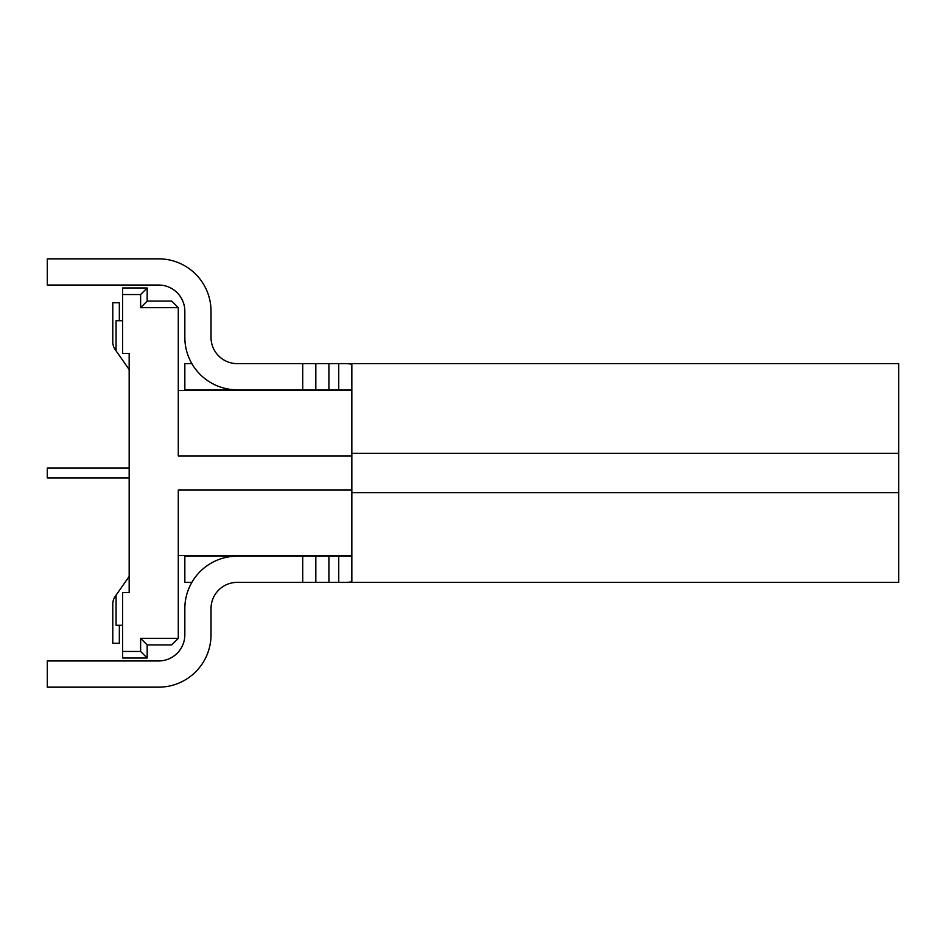 <?xml version="1.0" encoding="UTF-8"?>
<svg xmlns="http://www.w3.org/2000/svg" width="946" height="946" viewBox="0 0 946 946"><rect width="100%" height="100%" fill="white"/><g stroke="black" fill="none" stroke-linecap="round" stroke-linejoin="round"><path stroke-width="1.42" d="M898.7 363.631L338.739 363.631L898.7 363.631L898.7 582.369L338.739 582.369C346.697 582.582 351.061 582.263 351.841 581.412C351.061 582.263 346.697 582.582 338.739 582.369L237.233 582.369A26.192 26.192 0 0 0 211.029 608.574A26.192 26.192 0 0 1 237.233 582.369M351.841 581.412L351.841 364.588C351.061 363.737 346.697 363.418 338.739 363.631L328.912 363.631L328.912 389.823L184.837 389.823L184.837 390.485M302.72 389.823L302.72 363.631L328.912 363.631M302.72 363.631L237.233 363.631A26.192 26.192 0 0 1 211.029 337.426L211.029 311.234L211.029 337.426A26.192 26.192 0 0 0 237.233 363.631M191.849 363.631L184.837 363.631L184.837 389.823M184.837 311.234L184.837 337.426L184.837 311.234A26.192 26.192 0 0 0 158.632 285.042A26.192 26.192 0 0 1 184.837 311.234M256.874 389.823L250.323 389.823M351.841 389.823L328.912 389.823M351.841 390.485L178.286 390.485M184.837 337.426A52.397 52.397 0 0 0 237.233 389.823L237.233 390.485M171.734 644.912L147.174 644.912L147.174 658.014L147.174 644.912L147.174 658.014L147.174 644.912L140.623 638.373L178.286 638.373L171.734 644.912L178.286 638.373L178.286 490.028L351.841 490.028M351.841 455.972L178.286 455.972L178.286 307.627L171.734 301.088L147.174 301.088L147.174 287.986L147.174 301.088L147.174 287.986L147.174 301.088L140.623 307.627L178.286 307.627M351.841 555.515L178.286 555.515L351.841 555.515M191.849 582.369L184.837 582.369L184.837 555.515M302.72 582.369L302.72 556.177L237.233 556.177L237.233 555.515M315.822 582.369L315.822 556.177L328.912 556.177L328.912 582.369M302.72 556.177L315.822 556.177M184.837 608.574L184.837 634.766L184.837 608.574A52.397 52.397 0 0 1 237.233 556.177L184.837 556.177M256.874 556.177L250.323 556.177M338.739 582.369L338.739 556.177L351.841 556.177M338.739 556.177L328.912 556.177M211.029 634.766L211.029 608.574L211.029 634.766A52.397 52.397 0 0 1 158.632 687.163L47.3 687.163L47.3 660.958L158.632 660.958A26.192 26.192 0 0 0 184.837 634.766A26.192 26.192 0 0 1 158.632 660.958M140.623 638.373L140.623 651.463L147.174 658.014L122.613 658.014L122.613 592.527L129.164 592.527L129.164 353.473L122.613 353.473L122.613 287.986L147.174 287.986L140.623 294.537L140.623 307.627M129.164 592.527L129.164 576.469L116.062 595.176L116.062 625.271L122.613 625.271M129.164 353.473L129.164 369.531L116.062 350.824L116.062 320.729L122.613 320.729M129.164 477.907L47.3 477.907L47.3 468.093L129.164 468.093M116.062 350.824L115.164 349.523A13.102 13.102 0 0 1 112.787 342.014L112.787 302.72L119.338 302.72L119.338 320.729M116.062 595.176L115.164 596.477A13.102 13.102 0 0 0 112.787 603.986L112.787 643.28L119.338 643.28L119.338 625.271M315.822 389.823L315.822 363.631M158.632 285.042L47.3 285.042L47.3 258.837L158.632 258.837A52.397 52.397 0 0 1 211.029 311.234M122.613 651.463L140.623 651.463M122.613 294.537L140.623 294.537M898.7 492.653L351.841 492.653M898.7 453.347L351.841 453.347M338.739 389.823L338.739 363.631"/></g></svg>
